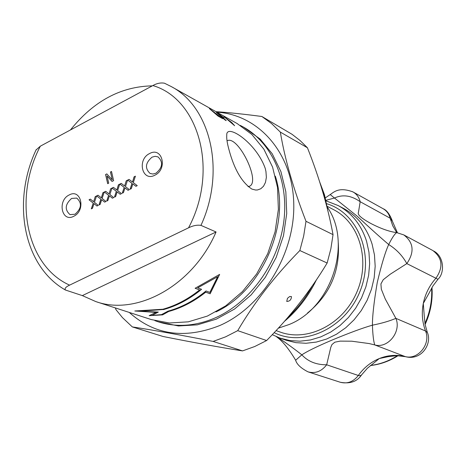 <?xml version="1.0" encoding="UTF-8"?>
<svg xmlns="http://www.w3.org/2000/svg" width="466" height="466" viewBox="0 0 466 466"><rect width="100%" height="100%" fill="white"/><g stroke="black" fill="none" stroke-linecap="round" stroke-linejoin="round"><path stroke-width="0.7" d="M240.258 125.395L243.456 127.084C272.383 143.196 289.328 181.635 283.648 222.684C277.998 263.709 249.992 302.481 215.659 317.684C195.737 326.247 176.597 327.627 158.236 321.825L154.829 320.625M158.236 321.825L178.466 325.967L197.334 324.843L216.306 319.152L234.515 309.063L251.087 294.961L265.212 277.48L276.181 257.424L283.468 235.755L286.73 213.515L285.839 191.776L280.899 171.552L272.202 153.751L260.226 139.136L243.456 127.084M201.463 289.264C189.505 299.061 176.806 305.807 163.38 309.511L139.427 311.271L158.329 312.063L152.044 315.412L161.457 314.637L167.958 311.166C181.385 307.478 194.077 300.739 206.024 290.965L209.851 292.386L217.657 276.688L197.683 287.86L201.574 289.304C189.58 299.137 176.853 305.906 163.391 309.622M163.38 309.511L148.904 310.467M148.904 310.356L139.427 311.271M158.166 312.063L152.044 315.412M197.683 287.86L217.657 276.688M219.515 274.474L210.061 293.731L205.652 292.1C194.141 301.281 181.961 307.665 169.117 311.241L162.628 314.87L149.155 315.68L156.215 312.307L135.886 311.008M162.628 314.76L149.51 315.581M156.215 312.418L134.82 310.991L162.89 309.243C175.799 305.632 188.037 299.195 199.611 289.934L195.196 288.227M169.117 311.241L162.628 314.87M205.652 292.1L205.698 292.188C194.176 301.385 181.985 307.77 169.129 311.352M210.061 293.731L205.698 292.188M199.611 289.934L195.108 288.268L219.643 274.387L210.108 293.825M200.957 225.381L216.067 231.975C193.209 285.437 136.952 316.338 95.792 301.578L82.336 295.601L65.444 290.027C64.401 288.541 65.782 286.91 69.591 285.14L188.549 227.822C193.04 225.596 197.176 224.787 200.957 225.381C225.946 171.226 210.69 107.069 171.261 86.571L237.147 123.542L251.856 134.464L263.873 149.172L272.587 167.108L277.526 187.489L278.383 209.415L275.074 231.847L267.711 253.714L256.644 273.961L242.413 291.617L225.725 305.859L207.399 316.065L188.316 321.831L169.356 322.99L151.357 319.594L95.792 301.578M70.453 129.956C93.515 101.157 120.799 86.46 152.3 85.861M223.424 117.514L222.032 116.739L226.214 120.63L225.049 119.983L216.375 112.504L218.938 113.937L223.424 117.514M234.614 125.709L223.814 116.517L231.643 122.441L234.614 125.709M221.414 117.397L222.736 118.696L218.041 116.075L209.339 108.555L222.381 118.492M265.253 168.476L265.952 171.546L266.366 177.4L265.469 182.41L263.529 186.219L260.82 188.736L257.459 189.971L255.63 190.029L251.914 189.091C241.848 182.497 234.153 169.205 228.841 149.202C227.169 143.045 226.476 138.396 226.761 135.256C225.818 122.832 256.213 142.392 265.253 168.476M220.564 115.65L222.265 116.424L218.991 114.252L222.259 116.43M218.991 114.252L220.634 115.556M217.074 113.022L224 117.77M222.032 116.739L225.853 120.432M226.773 118.725L231.573 122.535L233.938 125.086M210.038 109.079L217.82 115.516L221.344 117.484M248.034 186.65L249.683 186.173C260.838 181.099 237.561 134.505 227.029 140.843M107.739 183.651L105.66 174.558L106.86 173.94M112.085 181.425L107.052 175.903L108.712 183.15L107.687 183.68L105.59 174.529L106.819 173.894L112.3 179.899L110.477 172.006L111.508 171.476L113.622 180.639L112.056 181.443L107.052 175.903M112.3 179.899L110.547 172.036L111.52 171.535M130.195 189.208L132.053 183.383L127.684 180.097L129.053 179.404L132.525 182.043L134.138 176.876L135.396 176.235M127.754 180.126L129.099 179.439M132.763 181.175L134.074 176.841L135.42 176.16L133.293 182.625L137.243 185.637L135.915 186.313L132.851 183.919L131.319 188.637L130.101 189.254L131.989 183.354L127.684 180.097M132.455 182.014L132.699 181.146M135.915 186.313L132.851 183.919M124.137 187.338L119.867 184.082L121.224 183.388L124.603 185.998L126.216 180.849L127.556 180.161L125.436 186.616L129.356 189.633L128.034 190.303L124.993 187.903L123.461 192.609L122.255 193.221L124.201 187.367L119.867 184.082M122.342 193.174L124.201 187.367M128.045 190.291L124.993 187.903M124.603 185.998L126.216 180.849M126.286 180.878L127.533 180.243M119.931 184.111L121.276 183.429M114.537 197.124L116.395 191.328L112.09 188.043L113.442 187.355L116.861 189.994L118.475 184.856L119.715 184.221M112.16 188.072L113.494 187.396M117.106 189.132L118.411 184.827L119.739 184.146L117.618 190.582L121.51 193.6L120.193 194.264L117.182 191.87L115.65 196.565L114.45 197.17L116.331 191.299L112.09 188.043M116.797 189.965L117.036 189.103M120.193 194.264L117.182 191.87M108.566 195.242L104.361 191.986L105.706 191.299L109.032 193.914L110.64 188.782L111.968 188.107L109.848 194.526L113.71 197.543L112.399 198.207L109.411 195.807L107.885 200.491L106.691 201.096L108.63 195.271L104.361 191.986M106.778 201.05L108.63 195.271M112.417 198.196L109.411 195.807M109.032 193.914L110.64 188.782M110.71 188.812L111.939 188.182M104.431 192.015L105.753 191.34M99.06 204.953L100.912 199.186L96.672 195.901L98.011 195.219L101.378 197.864L102.986 192.749L104.209 192.126M96.742 195.93L98.058 195.26M104.669 202.116L101.681 199.728L100.161 204.399L98.973 204.999L100.842 199.157L96.672 195.901M101.617 197.001L102.916 192.72L104.233 192.05L102.124 198.446L105.957 201.469L104.652 202.127L101.681 199.728M101.308 197.834L101.553 196.978M93.171 203.054L89.029 199.798L90.357 199.122L93.631 201.737L95.239 196.635L96.549 195.965L94.441 202.349L98.239 205.372L96.945 206.024L93.998 203.625L92.478 208.285L91.295 208.885L93.235 203.083L89.029 199.798M91.388 208.838L93.235 203.083M96.969 206.013L93.998 203.625M93.631 201.737L95.239 196.635M95.303 196.664L96.52 196.04M89.093 199.827L90.404 199.157M75.026 214.238C81.579 208.424 82.144 203.036 76.721 198.079L71.601 198.446C65.054 204.312 64.524 209.7 70.017 214.622L75.026 214.238M73.779 216.259C61.762 222.859 57.062 200.613 69.172 194.974C81.113 188.188 86.076 210.58 73.779 216.259M155.976 173.206C162.675 167.51 163.356 162.069 158.009 156.891L155.114 156.308L152.044 157.153C145.34 162.908 144.699 168.354 150.128 173.492L152.965 174.034L155.976 173.206M154.898 175.181C142.165 182.159 136.759 159.541 149.609 153.541C162.255 146.376 167.946 169.135 154.898 175.181M164.754 83.344L164.463 83.21C160.718 82.54 156.85 83.327 152.86 85.558L40.326 146.184L36.063 149.959M82.336 295.601L216.067 231.975M275.336 176.177C290.976 224.379 261.95 290.708 215.933 311.929M276.076 330.592L280.165 332.054C307.496 342.161 342.86 324.528 356.63 292.625C370.72 260.861 359.67 222.923 333.703 209.706L327.208 206.304M424.264 316.07L423.291 303.459L429.005 293.231M374 362.886L379.266 358.552L387.951 356.706M392.226 220.674C389.634 214.04 386.599 210.055 383.11 208.721L383.139 208.733C386.698 210.789 389.028 213.946 390.135 218.193L392.745 225.777L396.694 232.616C394.749 233.81 392.087 237.776 388.708 244.534C396.508 249.409 402.548 255.77 406.83 263.605C414.682 252.048 413.668 242.483 403.789 234.905L432.827 250.533C442.473 257.914 443.504 267.152 435.914 278.243L437.941 279.291C444.966 273.047 444.15 256.236 433.607 250.988M427.374 332.543L425.534 331.006C431.161 343.885 417.88 360.352 405.053 356.525L405.624 356.7C421.66 360.958 432.314 343.459 427.38 332.543M330.225 194.584L334.472 198.027C342.708 194.229 351.277 195.458 360.183 201.72L390.135 218.193L392.331 221.082L397.422 232.732M361.552 374.944L360.23 375.765L358.313 375.48C353.345 381.829 347.339 384.089 340.302 382.266L340.279 382.254C349.855 384.06 356.88 381.712 361.36 375.206M276.315 336.644C282.291 340.786 288.728 348.632 295.619 360.195C296.784 364.301 300.89 368.175 307.95 371.816L308.172 371.897C315.371 373.761 321.534 371.39 326.672 364.785C316.298 364.849 308.02 361.534 301.84 354.836L295.642 360.241M325.973 200.304L334.472 198.027L357.113 216.131C370.505 228.59 381.037 238.056 388.708 244.528C385.353 251.78 381.538 264.432 377.262 282.472C374.006 301.677 372.392 315.907 372.427 325.175C372.753 334.547 373.516 341.129 374.722 344.916C387.869 348.824 401.605 331.681 395.89 318.36C389.471 321.086 381.648 323.357 372.421 325.175C362.857 327.895 349.244 332.928 331.588 340.267C316.694 346.64 306.774 351.492 301.84 354.842C295.677 349.925 287.644 344.059 277.742 337.244M403.789 234.905L396.694 232.616M396.648 232.616C389.605 231.719 381.141 228.748 371.251 223.692L371.227 223.68C361.459 218.385 357.189 214.645 358.43 212.473L360.183 201.72C359.076 197.334 356.706 194.083 353.071 191.98L352.325 191.596M395.89 318.36L385.26 298.997L381.316 289.182L380.92 283.899L383.221 279.728L390.24 274.218L406.83 263.605L435.914 278.243C429.448 285.536 425.237 293.941 423.291 303.459C421.468 313.006 422.213 322.187 425.534 331.006L395.89 318.36M326.672 364.785L330.79 347.327L331.943 344.584L334.804 342.201L340.203 341.118L351.783 341.205L369.107 343.553L374.722 344.916L405.053 356.525C396.333 354.475 387.735 355.15 379.266 358.552C370.837 362.07 363.853 367.715 358.313 375.48L326.672 364.785M287.458 298.345L289.654 296.533L291.425 296.539C291.367 299.685 289.8 301.316 286.736 301.438L287.458 298.345M327.149 263.022C310.507 290.65 290.335 316.49 266.622 340.541L237.718 330.65C254.156 302.655 274.864 275.948 299.842 250.539L327.149 263.022L330.837 248.908L333.039 234.643L305.993 221.292C293.324 188.643 284.778 158.918 280.346 132.105L307.438 147.78C319.367 177.895 327.895 206.846 333.039 234.643M307.438 147.78L300.081 140.54L292.054 134.307L261.892 116.494C244.312 114.164 229.016 112.556 216.003 111.677M115.37 307.927L115.964 309.634L122.459 317.62L132.327 326.911C153.908 330.196 180.837 335.037 213.119 341.421L242.53 350.904C219.067 347.193 192.569 342.382 163.024 336.475L132.327 326.911M129.268 312.43C154.432 335.025 184.571 339.399 219.696 325.565C262.76 306.861 295.421 253.213 293.743 202.885C292.345 152.464 258.216 114.589 216.9 112.178M213.119 341.421L225.567 336.854L237.718 330.65M299.842 250.539L303.681 235.988L305.993 221.292M280.346 132.105L271.579 123.583L261.892 116.494M242.53 350.904L254.727 346.518L266.622 340.541M307.531 313.001C329.812 294.844 340.063 271.422 338.275 242.734M327.365 207.224C352.622 243.06 331.588 307.974 288.937 324.586L278.289 328.186M69.591 285.14C25.706 265.515 13.205 197.846 40.326 146.184M152.86 85.558C199.023 99.066 219.049 170.585 188.549 227.822M326.713 203.7C358.267 213.154 374.967 255.24 359.851 291.716C345.23 328.39 303.611 347.444 274.159 332.648M272.255 334.675L280.089 338.124L289.875 340.564L300.098 341.188L310.502 339.959L320.818 336.889L330.749 332.042L340.04 325.524L348.417 317.515L355.651 308.212L361.534 297.879L365.903 286.8L368.635 275.272L369.66 263.628L368.955 252.176L366.561 241.242C361.313 224.927 351.83 213.02 338.112 205.529L326.101 200.863M280.089 338.124L286.072 340.221L295.817 342.65L305.999 343.279L316.356 342.067L326.619 339.027L336.51 334.215L345.749 327.755L354.084 319.798L361.272 310.566L367.121 300.302L371.454 289.299L374.163 277.847L375.177 266.272L374.466 254.896L372.066 244.027C366.824 227.804 357.37 215.968 343.71 208.506L338.112 205.529M431.615 288.122C432.262 300.279 430.036 312.08 424.94 323.526M397.475 355.651C388.964 361.039 379.988 364.296 370.546 365.431M320.492 184.577L323.806 194.013L326.468 205.343M312.552 285.46C305.842 297.733 297.541 308.451 287.65 317.614M249.042 186.458L249.683 186.173M36.237 149.574C11.784 200.951 22.875 265.981 65.444 290.033M164.463 83.204L171.261 86.571M431.988 287.481C432.856 300.226 430.567 312.558 425.108 324.482M398.115 355.669C389.401 361.185 380.157 364.482 370.388 365.56M424.264 316.006L425.103 324.429L427.305 332.345M374.041 362.857L367.365 368.251L361.552 374.938M330.353 194.485C333.994 191.98 339.091 186.726 352.919 191.905M330.353 194.479L325.361 197.858M383.139 208.733L353.071 191.98M405.624 356.7L396.886 355.645L387.881 356.723M437.941 279.291L432.949 285.932L428.988 293.271M340.302 382.266L308.172 371.897M284.318 321.458C297.757 310.158 308.469 296.26 316.443 279.775M327.953 211.185L324.522 194.846L319.495 181.449"/></g></svg>
